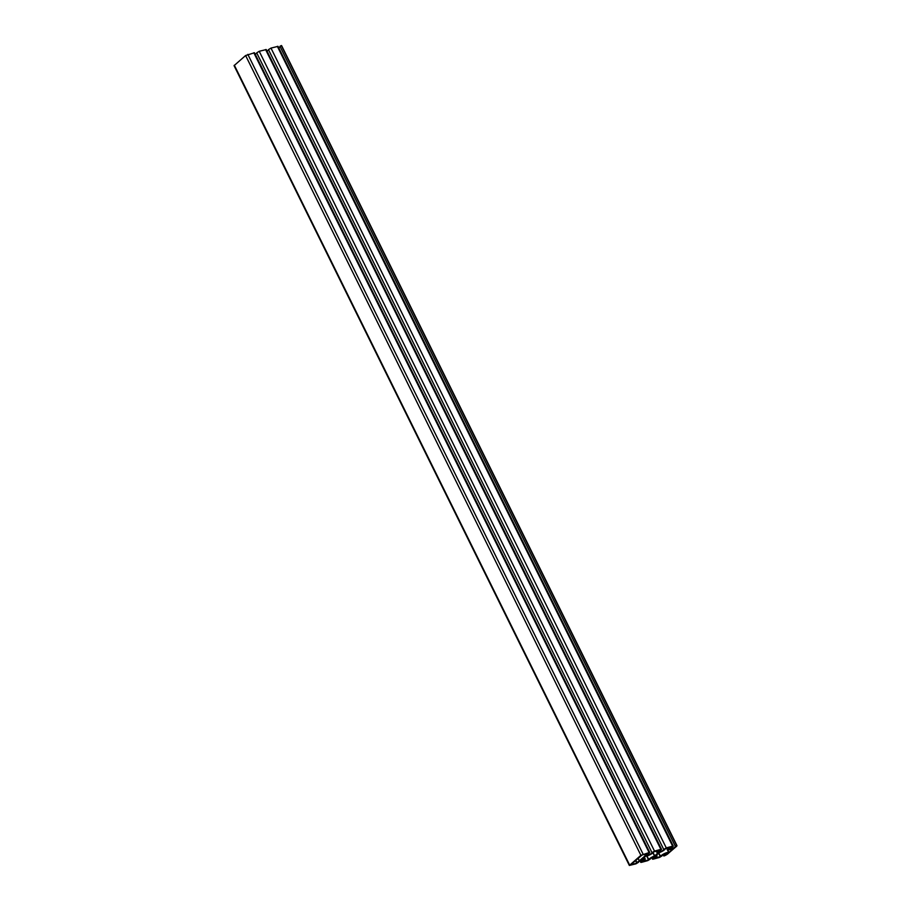 <?xml version="1.0" encoding="UTF-8"?>
<svg xmlns="http://www.w3.org/2000/svg" width="911" height="911" viewBox="0 0 911 911"><rect width="100%" height="100%" fill="white"/><g stroke="black" fill="none" stroke-linecap="round" stroke-linejoin="round"><path stroke-width="1.37" d="M648.586 859.927L648.86 859.756A4.532 1.013 -26.3 0 1 654.508 856.01L658.141 852.89A4.532 1.013 -26.3 0 1 657.059 852.742A4.532 1.013 -26.3 0 1 660.008 850.168L653.426 851.956A4.532 1.013 -26.3 0 1 652.709 853.026A4.532 1.013 -26.3 0 1 645.728 856.135L641.674 859.631A4.532 1.013 -26.3 0 1 645.216 858.971A4.532 1.013 -26.3 0 1 644.51 860.064A4.532 1.013 -26.3 0 1 642.278 861.544L648.586 859.927L646.662 856.033M636.823 863.116L637.096 862.956A4.532 1.013 -26.3 0 1 639.306 860.838L645.295 855.68A4.532 1.013 -26.3 0 1 648.233 853.368L642.073 855.008L630.765 864.744L636.823 863.116L635.571 860.599M665.189 848.767A4.532 1.013 -26.3 0 1 664.472 849.826A4.532 1.013 -26.3 0 1 659.541 852.514L655.909 855.634A4.532 1.013 -26.3 0 1 656.99 855.771A4.532 1.013 -26.3 0 1 656.284 856.864A4.532 1.013 -26.3 0 1 654.041 858.344L660.623 856.556A4.532 1.013 -26.3 0 1 664.313 853.641A4.532 1.013 -26.3 0 1 668.754 852.571A4.532 1.013 -26.3 0 1 668.776 852.65L674.174 848.004A4.532 1.013 -26.3 0 1 668.822 849.542A4.532 1.013 -26.3 0 1 671.771 846.979L665.189 848.767M650.75 858.367A2.938 0.66 -26.3 0 1 653.586 856.773A2.938 0.66 -26.3 0 1 655.567 856.477A2.938 0.66 -26.3 0 1 655.1 857.194A2.938 0.66 -26.3 0 1 653.654 858.151L652.492 859.153L653.176 859.153L659.541 857.433L662.058 855.862A2.938 0.66 -26.3 0 1 662.525 855.178A2.938 0.66 -26.3 0 1 665.349 853.573A2.938 0.66 -26.3 0 1 667.33 853.277A2.938 0.66 -26.3 0 1 666.875 853.994A2.938 0.66 -26.3 0 1 664.518 855.395L663.766 855.964L664.426 855.828A4.532 1.013 153.7 0 0 668.048 853.675A4.532 1.013 153.7 0 0 668.526 853.197L675.541 847.162A4.532 1.013 153.7 0 0 676.235 846.626A4.532 1.013 153.7 0 0 676.941 845.533A4.532 1.013 153.7 0 0 676.611 845.351L675.302 846.125A2.938 0.66 -26.3 0 1 675.518 846.239A2.938 0.66 -26.3 0 1 675.062 846.945A2.938 0.66 -26.3 0 1 672.238 848.551A2.938 0.66 -26.3 0 1 670.257 848.847A2.938 0.66 -26.3 0 1 670.712 848.13A2.938 0.66 -26.3 0 1 672.159 847.173L673.32 846.16L672.637 846.16L666.283 847.89L663.755 849.462A2.938 0.66 -26.3 0 1 663.288 850.145A2.938 0.66 -26.3 0 1 660.464 851.751A2.938 0.66 -26.3 0 1 658.482 852.036A2.938 0.66 -26.3 0 1 658.949 851.329A2.938 0.66 -26.3 0 1 660.395 850.373L661.557 849.359L660.874 849.359L654.508 851.09L651.991 852.65A2.938 0.66 -26.3 0 1 651.524 853.345A2.938 0.66 -26.3 0 1 648.7 854.951A2.938 0.66 -26.3 0 1 646.719 855.235A2.938 0.66 -26.3 0 1 647.174 854.529A2.938 0.66 -26.3 0 1 648.632 853.573L649.782 852.559L649.11 852.559L640.888 855.327L629.342 865.45L636.003 863.822L638.52 862.261A2.938 0.66 -26.3 0 1 638.987 861.567A2.938 0.66 -26.3 0 1 641.811 859.973A2.938 0.66 -26.3 0 1 643.792 859.677A2.938 0.66 -26.3 0 1 643.337 860.383A2.938 0.66 -26.3 0 1 641.891 861.339L640.729 862.353L641.412 862.353L647.767 860.622L650.283 859.062A2.938 0.66 -26.3 0 1 650.75 858.367M649.782 852.559L254.499 52.758L245.606 55.525L234.059 65.649L629.342 865.45M661.557 849.359L266.263 49.558L259.225 51.289L256.708 52.849A2.938 0.66 -26.3 0 1 256.242 53.544A2.938 0.66 -26.3 0 1 255.239 54.25M673.32 846.16L278.026 46.359L270.988 48.089L268.472 49.649A2.938 0.66 -26.3 0 1 268.005 50.344A2.938 0.66 -26.3 0 1 267.003 51.05M280.167 46.723A2.938 0.66 -26.3 0 1 279.768 47.144A2.938 0.66 -26.3 0 1 278.766 47.85M676.941 845.533L281.658 45.732A4.532 1.013 153.7 0 0 281.328 45.55L279.962 46.29L675.256 846.023M660.361 856.727L658.63 853.231M653.654 858.151L653.073 856.978M641.891 861.339L641.31 860.178M649.11 852.559L253.816 52.758M660.874 849.359L265.591 49.558M672.637 846.16L277.354 46.359M676.611 845.351L281.328 45.55M664.518 855.395L663.948 854.233M666.283 847.89L270.988 48.089M663.755 849.462L268.472 49.649M654.508 851.09L259.225 51.289M651.991 852.65L256.708 52.849M643.12 854.188L247.838 54.375M640.888 855.327L245.606 55.525M629.626 865.017L234.332 65.216M660.623 856.556L658.869 853.015M668.708 852.514L666.613 848.278L668.754 852.571M669.084 852.537L666.943 848.198M637.096 862.956L635.821 860.383M639.306 860.838L638.11 858.424M639.363 860.793L638.167 858.367M645.273 855.714L644.555 854.279M645.295 855.68L644.601 854.267M654.713 855.896L653.107 852.639M654.508 856.01L652.936 852.821M648.86 859.756L646.981 855.953M645.216 858.971L644.35 857.205M656.99 855.771L656.592 854.973M663.766 855.964L663.14 854.712M675.245 846.091L279.962 46.29M640.729 862.353L639.989 860.861M652.492 859.153L651.764 857.672M668.822 849.542L668.014 847.902M657.059 852.742L656.25 851.102"/></g></svg>
